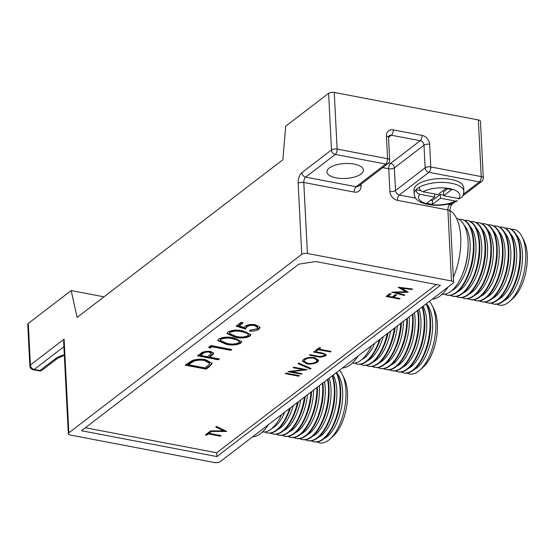 <?xml version="1.0" encoding="UTF-8"?>
<svg xmlns="http://www.w3.org/2000/svg" width="555" height="555" viewBox="0 0 555 555"><rect width="100%" height="100%" fill="white"/><g stroke="black" fill="none" stroke-linecap="round" stroke-linejoin="round"><path stroke-width="0.83" d="M463.668 187.597A24.871 10.191 177.1 0 0 444.916 178.703A24.871 10.191 177.1 0 0 417.214 184.732A24.871 10.191 177.1 0 0 413.981 190.115L414.176 193.889A24.871 10.191 -2.9 0 1 415.959 189.796A24.871 10.191 -2.9 0 1 417.402 188.506A24.871 10.191 -2.9 0 1 419.233 187.292A24.871 10.191 -2.9 0 1 446.699 182.602A24.871 10.191 -2.9 0 1 463.855 191.371L463.668 187.597M511.19 229.312A38.552 17.982 100.8 0 1 522.144 236.86L524.087 240.815A34.41 16.046 100.8 0 1 527.25 254.953A34.41 16.046 100.8 0 1 513.125 298.25L509.865 301.219A38.552 17.982 100.8 0 1 496.905 304.202M522.144 236.86A38.552 17.982 100.8 0 1 525.689 252.698A38.552 17.982 100.8 0 1 509.865 301.219M505.376 228.202A38.552 17.982 100.8 0 1 508.102 228.278L508.63 228.382A38.552 17.982 100.8 0 1 520.403 251.692A38.552 17.982 100.8 0 1 520.479 253.899A38.552 17.982 100.8 0 1 514.589 284.764A38.552 17.982 100.8 0 1 494.179 304.126L493.652 304.022A38.552 17.982 100.8 0 1 491.085 303.092M508.102 228.278A38.552 17.982 100.8 0 1 519.875 251.595A38.552 17.982 100.8 0 1 493.652 304.022M499.562 227.092A38.552 17.982 100.8 0 1 502.289 227.168L502.816 227.273A38.552 17.982 100.8 0 1 514.589 250.582A38.552 17.982 100.8 0 1 514.665 252.789A38.552 17.982 100.8 0 1 508.775 283.654A38.552 17.982 100.8 0 1 488.365 303.016L487.831 302.912A38.552 17.982 100.8 0 1 485.271 301.982M502.289 227.168A38.552 17.982 100.8 0 1 514.062 250.485A38.552 17.982 100.8 0 1 487.831 302.912M493.749 225.982A38.552 17.982 100.8 0 1 496.468 226.058L497.002 226.162A38.552 17.982 100.8 0 1 508.775 249.472A38.552 17.982 100.8 0 1 508.845 251.679A38.552 17.982 100.8 0 1 502.962 282.544A38.552 17.982 100.8 0 1 482.545 301.906L482.017 301.802A38.552 17.982 100.8 0 1 479.458 300.872M496.468 226.058A38.552 17.982 100.8 0 1 508.241 249.375A38.552 17.982 100.8 0 1 482.017 301.802M487.928 224.872A38.552 17.982 100.8 0 1 490.655 224.948L491.182 225.052A38.552 17.982 100.8 0 1 502.962 248.362A38.552 17.982 100.8 0 1 503.031 250.569A38.552 17.982 100.8 0 1 497.141 281.434A38.552 17.982 100.8 0 1 476.731 300.796L476.204 300.692A38.552 17.982 100.8 0 1 473.644 299.762M490.655 224.948A38.552 17.982 100.8 0 1 502.428 248.265A38.552 17.982 100.8 0 1 476.204 300.692M482.115 223.762A38.552 17.982 100.8 0 1 484.841 223.838L485.368 223.942A38.552 17.982 100.8 0 1 497.141 247.252A38.552 17.982 100.8 0 1 497.218 249.459A38.552 17.982 100.8 0 1 491.328 280.324A38.552 17.982 100.8 0 1 470.917 299.686L470.383 299.582A38.552 17.982 100.8 0 1 467.823 298.652M484.841 223.838A38.552 17.982 100.8 0 1 496.614 247.155A38.552 17.982 100.8 0 1 470.383 299.582M476.301 222.652A38.552 17.982 100.8 0 1 479.02 222.735L479.555 222.832A38.552 17.982 100.8 0 1 491.328 246.143A38.552 17.982 100.8 0 1 491.404 248.349A38.552 17.982 100.8 0 1 485.514 279.214A38.552 17.982 100.8 0 1 465.104 298.576L464.57 298.472A38.552 17.982 100.8 0 1 462.01 297.542M479.02 222.735A38.552 17.982 100.8 0 1 490.8 246.045A38.552 17.982 100.8 0 1 464.57 298.472M470.48 221.542A38.552 17.982 100.8 0 1 473.207 221.625L473.734 221.722A38.552 17.982 100.8 0 1 485.514 245.032A38.552 17.982 100.8 0 1 485.583 247.239A38.552 17.982 100.8 0 1 479.693 278.104A38.552 17.982 100.8 0 1 459.283 297.466L458.756 297.362A38.552 17.982 100.8 0 1 456.196 296.432M473.207 221.625A38.552 17.982 100.8 0 1 484.98 244.935A38.552 17.982 100.8 0 1 458.756 297.362M464.667 220.432A38.552 17.982 100.8 0 1 467.393 220.515L467.921 220.612A38.552 17.982 100.8 0 1 479.693 243.923A38.552 17.982 100.8 0 1 479.77 246.129A38.552 17.982 100.8 0 1 473.88 276.994A38.552 17.982 100.8 0 1 453.47 296.356L452.942 296.252A38.552 17.982 100.8 0 1 450.376 295.322M467.393 220.515A38.552 17.982 100.8 0 1 479.166 243.825A38.552 17.982 100.8 0 1 452.942 296.252M458.853 219.322A38.552 17.982 100.8 0 1 461.58 219.405L462.107 219.502A38.552 17.982 100.8 0 1 473.88 242.819A38.552 17.982 100.8 0 1 473.956 245.019A38.552 17.982 100.8 0 1 468.066 275.884A38.552 17.982 100.8 0 1 447.656 295.246L447.122 295.142A38.552 17.982 100.8 0 1 444.562 294.212M461.58 219.405A38.552 17.982 100.8 0 1 473.353 242.715A38.552 17.982 100.8 0 1 447.122 295.142M456.64 218.469A38.552 17.982 100.8 0 1 468.066 241.709A38.552 17.982 100.8 0 1 468.136 243.909A38.552 17.982 100.8 0 1 462.253 274.774A38.552 17.982 100.8 0 1 442.189 294.192M429.334 301.386A38.552 17.982 100.8 0 1 432.248 305.736L434.19 309.697A34.41 16.046 100.8 0 1 437.354 323.836A34.41 16.046 100.8 0 1 423.229 367.132L419.969 370.095A38.552 17.982 100.8 0 1 407.009 373.078M432.248 305.736A38.552 17.982 100.8 0 1 435.8 321.581A38.552 17.982 100.8 0 1 419.969 370.095M426.393 303.64A38.552 17.982 100.8 0 1 430.513 320.575A38.552 17.982 100.8 0 1 430.583 322.774A38.552 17.982 100.8 0 1 424.7 353.639A38.552 17.982 100.8 0 1 404.283 373.002L403.756 372.904A38.552 17.982 100.8 0 1 401.196 371.968M426.06 303.897A38.552 17.982 100.8 0 1 429.979 320.471A38.552 17.982 100.8 0 1 403.756 372.904M422.417 306.686A38.552 17.982 100.8 0 1 424.693 319.465A38.552 17.982 100.8 0 1 424.769 321.671A38.552 17.982 100.8 0 1 418.879 352.529A38.552 17.982 100.8 0 1 398.469 371.892L397.942 371.794A38.552 17.982 100.8 0 1 395.382 370.858M422.022 306.984A38.552 17.982 100.8 0 1 424.166 319.361A38.552 17.982 100.8 0 1 397.942 371.794M417.86 310.176A38.552 17.982 100.8 0 1 418.879 318.355A38.552 17.982 100.8 0 1 418.956 320.561A38.552 17.982 100.8 0 1 413.066 351.419A38.552 17.982 100.8 0 1 392.656 370.782L392.121 370.685A38.552 17.982 100.8 0 1 389.561 369.755M417.422 310.516A38.552 17.982 100.8 0 1 418.352 318.251A38.552 17.982 100.8 0 1 392.121 370.685M412.816 314.04A38.552 17.982 100.8 0 1 413.066 317.245A38.552 17.982 100.8 0 1 413.142 319.451A38.552 17.982 100.8 0 1 407.252 350.316A38.552 17.982 100.8 0 1 386.842 369.672L386.308 369.575A38.552 17.982 100.8 0 1 383.748 368.645M412.337 314.407A38.552 17.982 100.8 0 1 412.538 317.141A38.552 17.982 100.8 0 1 386.308 369.575M407.321 318.251A38.552 17.982 100.8 0 1 407.321 318.341A38.552 17.982 100.8 0 1 401.431 349.206A38.552 17.982 100.8 0 1 381.021 368.562L380.494 368.464A38.552 17.982 100.8 0 1 377.934 367.535M406.801 318.653A38.552 17.982 100.8 0 1 380.494 368.464M401.376 322.802A38.552 17.982 100.8 0 1 395.618 348.096A38.552 17.982 100.8 0 1 375.208 367.452L374.68 367.354A38.552 17.982 100.8 0 1 372.114 366.425M400.814 323.239A38.552 17.982 100.8 0 1 374.68 367.354M394.959 327.727A38.552 17.982 100.8 0 1 389.804 346.986A38.552 17.982 100.8 0 1 369.394 366.342L368.86 366.244A38.552 17.982 100.8 0 1 366.3 365.315M394.348 328.192A38.552 17.982 100.8 0 1 368.86 366.244M387.987 333.069A38.552 17.982 100.8 0 1 383.991 345.876A38.552 17.982 100.8 0 1 363.574 365.239L363.046 365.135A38.552 17.982 100.8 0 1 360.486 364.205M387.314 333.583A38.552 17.982 100.8 0 1 363.046 365.135M380.286 338.966A38.552 17.982 100.8 0 1 378.17 344.766A38.552 17.982 100.8 0 1 357.76 364.129L357.233 364.024A38.552 17.982 100.8 0 1 354.673 363.095M379.537 339.542A38.552 17.982 100.8 0 1 357.233 364.024M371.448 345.737A38.552 17.982 100.8 0 1 352.293 363.074M449.973 210.588A45.6 21.27 100.8 0 1 460.726 236.985A45.6 21.27 100.8 0 1 453.324 277.313M448.19 286.935A45.6 21.27 100.8 0 1 432.248 299.152M358.294 355.817A45.6 21.27 100.8 0 1 342.359 368.034M339.445 370.261A38.552 17.982 100.8 0 1 342.359 374.618L344.294 378.572A34.41 16.046 100.8 0 1 347.465 392.718A34.41 16.046 100.8 0 1 333.34 436.015L330.079 438.977A38.552 17.982 100.8 0 1 317.113 441.96M342.359 374.618A38.552 17.982 100.8 0 1 345.904 390.463A38.552 17.982 100.8 0 1 330.079 438.977M336.497 372.516A38.552 17.982 100.8 0 1 340.617 389.45A38.552 17.982 100.8 0 1 340.694 391.657A38.552 17.982 100.8 0 1 334.804 422.521A38.552 17.982 100.8 0 1 314.394 441.884L313.859 441.78A38.552 17.982 100.8 0 1 311.3 440.85M336.163 372.773A38.552 17.982 100.8 0 1 340.09 389.353A38.552 17.982 100.8 0 1 313.859 441.78M332.521 375.562A38.552 17.982 100.8 0 1 334.804 388.34A38.552 17.982 100.8 0 1 334.88 390.547A38.552 17.982 100.8 0 1 328.99 421.412A38.552 17.982 100.8 0 1 308.58 440.774L308.046 440.67A38.552 17.982 100.8 0 1 305.486 439.74M332.133 375.867A38.552 17.982 100.8 0 1 334.27 388.243A38.552 17.982 100.8 0 1 308.046 440.67M327.97 379.058A38.552 17.982 100.8 0 1 328.99 387.237A38.552 17.982 100.8 0 1 329.059 389.437A38.552 17.982 100.8 0 1 323.17 420.302A38.552 17.982 100.8 0 1 302.759 439.664L302.232 439.56A38.552 17.982 100.8 0 1 299.672 438.63M327.526 379.391A38.552 17.982 100.8 0 1 328.456 387.133A38.552 17.982 100.8 0 1 302.232 439.56M322.927 382.922A38.552 17.982 100.8 0 1 323.17 386.127A38.552 17.982 100.8 0 1 323.246 388.327A38.552 17.982 100.8 0 1 317.356 419.192A38.552 17.982 100.8 0 1 296.946 438.554L296.419 438.45A38.552 17.982 100.8 0 1 293.852 437.52M322.441 383.29A38.552 17.982 100.8 0 1 322.642 386.023A38.552 17.982 100.8 0 1 296.419 438.45M317.425 387.133A38.552 17.982 100.8 0 1 317.432 387.217A38.552 17.982 100.8 0 1 311.542 418.082A38.552 17.982 100.8 0 1 291.132 437.444L290.598 437.34A38.552 17.982 100.8 0 1 288.038 436.41M316.905 387.529A38.552 17.982 100.8 0 1 290.598 437.34M311.487 391.684A38.552 17.982 100.8 0 1 305.722 416.971A38.552 17.982 100.8 0 1 285.312 436.334L284.784 436.23A38.552 17.982 100.8 0 1 282.224 435.3M310.918 392.114A38.552 17.982 100.8 0 1 284.784 436.23M305.063 396.603A38.552 17.982 100.8 0 1 299.908 415.862A38.552 17.982 100.8 0 1 279.498 435.224L278.971 435.127A38.552 17.982 100.8 0 1 276.404 434.19M304.452 397.075A38.552 17.982 100.8 0 1 278.971 435.127M298.091 401.945A38.552 17.982 100.8 0 1 294.094 414.752A38.552 17.982 100.8 0 1 273.684 434.114L273.15 434.017A38.552 17.982 100.8 0 1 270.59 433.08M297.425 402.458A38.552 17.982 100.8 0 1 273.15 434.017M290.397 407.849A38.552 17.982 100.8 0 1 288.281 413.642A38.552 17.982 100.8 0 1 267.871 433.004L267.337 432.907A38.552 17.982 100.8 0 1 264.777 431.97M289.648 408.418A38.552 17.982 100.8 0 1 267.337 432.907M281.551 414.62A38.552 17.982 100.8 0 1 262.404 431.956M268.398 424.7A45.6 21.27 100.8 0 1 252.463 436.91M361.021 174.006A18.239 7.479 -2.9 0 1 340.701 178.426A18.239 7.479 -2.9 0 1 326.95 171.904A18.239 7.479 -2.9 0 1 329.323 167.957A18.239 7.479 -2.9 0 1 349.636 163.545A18.239 7.479 -2.9 0 1 363.386 170.059A18.239 7.479 -2.9 0 1 361.021 174.006M208.43 433.899L206.779 435.162L205.412 434.898L209.388 431.852L210.754 432.109L209.103 433.372L221.077 435.661L220.404 436.181L208.43 433.899L208.389 433.143L206.737 434.405L206.779 435.162M399.413 299.013L386.072 296.467L389.756 293.644L391.122 293.907L388.118 296.21L392.225 296.994L395.229 294.691L396.596 294.948L393.592 297.251L400.093 298.493L399.413 299.013L399.378 298.361M306.631 363.782L302.454 361.145L303.488 359.418C306.298 357.6 309.974 357.018 314.525 357.67L318.653 360.341L317.578 362.047C314.782 363.837 311.133 364.413 306.631 363.782L306.596 363.102M301.989 373.668L301.309 374.188L287.969 371.642L303.613 369.699L293.109 367.701L293.789 367.181L307.13 369.727L291.514 371.663L301.989 373.668M249.889 336.191C245.497 338.217 240.502 338.536 234.897 337.135L226.919 333.506L227.848 331.98C232.254 329.92 237.297 329.573 242.979 330.947L250.832 334.644L249.889 336.191L249.847 335.435C245.456 337.461 240.461 337.78 234.862 336.379L234.897 337.135M404.755 294.92L404.068 295.447L391.726 292.138L405.892 291.757L398.164 287.206L412.511 288.982L411.831 289.502L401.501 288.225L408.216 292.27L395.854 292.534L404.755 294.92M218.386 359.813L197.42 355.81L202.776 352.009L210.366 351.273L213.606 353.216L213.314 354.111L209.776 357.149L219.454 358.995L218.386 359.813L218.351 359.057L198.204 355.214M298.687 376.193L285.346 373.647L286.026 373.127L299.367 375.673L298.687 376.193L298.659 375.534M85.38 427.732L216.721 452.79L436.32 284.528M210.095 348.158L208.638 347.215L210.838 345.529L231.803 349.532L230.741 350.351L211.92 346.757L210.095 348.158L210.054 347.402L209.152 346.82M209.88 366.335L206.189 369.158L185.224 365.155L192.155 360.57C196.477 359.085 201.007 358.808 205.732 359.73L212.107 363.393L209.88 366.335L209.839 365.579L206.155 368.402L206.189 369.158M240.738 343.198C236.347 345.231 231.352 345.543 225.753 344.142L217.775 340.52L218.698 338.994C223.103 336.934 228.147 336.587 233.835 337.953L241.689 341.651L240.738 343.198L240.703 342.442C236.312 344.475 231.317 344.787 225.712 343.385L225.753 344.142M236.146 326.139L241.03 322.399L243.173 322.809L239.129 325.91L244.006 327.45L244.998 326.298C247.731 324.564 251.262 324.044 255.598 324.744L260.052 327.436L258.838 329.33C256.479 330.863 253.302 331.411 249.299 330.981L250.367 330.163L256.75 328.872L257.575 327.568L254.454 325.542C251.283 325.098 248.779 325.535 246.954 326.86L245.414 329.073L236.146 326.139M297.973 363.65L298.687 363.102L311.084 368.492L310.37 369.04L297.973 363.65M317.467 356.747L309.412 355.207L310.085 354.687L319.888 356.532L324.189 355.672L324.64 354.923L323.572 353.993L313.582 352.016L314.262 351.495L322.316 353.029L326.222 354.923L325.591 355.908L320.415 357.177L317.467 356.747L317.432 356.088M226.516 431.499L209.97 431.401L210.699 430.846L223.734 430.923L215.742 426.982L216.471 426.42L226.509 431.374M318.348 349.671L316.697 350.933L315.33 350.677L319.305 347.624L320.672 347.888L319.028 349.15L331.002 351.433L330.322 351.953L318.348 349.671L318.306 348.915L316.655 350.177L316.697 350.933M463.855 191.371C463.411 194.861 462.558 196.99 461.316 197.76L458.617 198.544L443.723 195.707L451.652 189.63A19.689 8.068 177.1 0 0 445.894 188.527L437.957 194.604L423.063 191.766C420.85 191.128 419.573 189.637 419.233 187.292M463.515 194.07L479.36 181.922A4.149 1.936 -79.2 0 0 481.213 176.58L478.341 119.935L334.256 92.442L337.128 149.094A4.149 1.936 100.8 0 1 335.275 154.436L305.652 177.128L356.081 186.751L385.704 164.058L335.275 154.436A4.149 3.247 -127.5 0 1 331.481 149.968L328.615 93.316A4.149 1.7 -2.9 0 1 334.256 92.442M28.291 323.44L30.393 364.982A4.149 1.7 -2.9 0 0 29.852 365.884L27.75 324.335A4.149 1.7 -2.9 0 1 28.291 323.44L71.193 290.563L77.103 317.425L282.863 159.764L285.707 126.193L328.615 93.316M103.986 296.821L71.193 290.563M68.307 433.712L63.665 341.984L64.103 339.154L68.848 432.817A4.149 1.7 177.1 0 0 68.307 433.712A4.149 1.7 177.1 0 0 70.409 435.065L214.494 462.558A4.149 1.7 177.1 0 0 220.134 461.684L453.04 283.216A4.149 1.7 177.1 0 0 453.581 282.322A4.149 1.7 177.1 0 0 451.486 280.969L307.401 253.475A4.149 1.7 177.1 0 0 301.753 254.35L298.153 183.351A4.149 1.7 -2.9 0 1 303.8 182.47L307.401 253.475M81.474 430.729L216.908 456.571L440.42 285.305L315.788 261.53L298.847 264.159L81.474 430.729M68.848 432.817L301.753 254.35M478.341 119.935A4.149 1.7 -2.9 0 1 480.443 121.288L483.308 177.94A4.149 1.7 -2.9 0 0 481.213 176.58L430.784 166.958A4.149 1.936 100.8 0 1 428.932 172.3L399.309 194.999L415.667 198.121M216.721 452.79L216.908 456.571M421.037 190.767L415.959 189.796C416.305 192.141 417.582 193.633 419.795 194.271L434.69 197.108L426.76 203.185A19.689 8.068 177.1 0 0 432.525 204.289L440.455 198.211L455.35 201.056L457.431 200.75C450.625 204.309 442.397 205.78 432.74 205.163C420.662 203.768 414.474 200.008 414.176 193.889M443.723 195.707L443.528 191.926L447.67 188.755M430.555 200.279A19.689 8.068 177.1 0 0 432.331 200.508L440.261 194.43L443.695 195.089M440.261 194.43L440.455 198.211M432.331 200.508L432.525 204.289M434.53 193.952L434.69 197.108M230.984 349.373L230.741 350.351M230.7 349.594L211.885 346.001L211.92 346.757M211.885 346.001L210.054 347.402M213.515 352.855L213.314 354.111M213.273 353.355L209.741 356.393L209.776 357.149M211.275 353.341L211.233 352.585L209.27 351.343C206.245 351.086 204.087 351.634 202.776 352.98L200.598 354.645L200.639 355.401L207.625 356.74L211.275 353.341L209.304 352.099C206.287 351.842 204.122 352.383 202.811 353.736L200.639 355.401M209.27 351.343L209.304 352.099M206.155 368.402L186.008 364.559M212.038 363.005L209.839 365.579M209.526 363.386L209.485 362.63L204.622 359.793C200.646 359.043 196.935 359.335 193.48 360.667L188.402 363.997L188.443 364.746L205.107 367.93L209.339 364.177L209.526 363.386L204.656 360.549C200.681 359.8 196.97 360.091 193.522 361.423L188.443 364.746M193.48 360.667L193.522 361.423M204.622 359.793L204.656 360.549M404.033 294.733L404.068 295.447M395.854 292.499L394.043 292.013M399.503 287.372L405.858 291L405.892 291.757M411.796 288.891L411.831 289.502M401.473 287.615L401.501 288.225M407.287 291.535L405.885 291.562M395.826 291.972L395.854 292.534M225.712 343.385L217.81 340.139M241.605 341.256L240.703 342.442M239.267 341.679L239.226 340.923L237.54 339.362L232.718 338.016C228.369 336.92 224.407 337.128 220.848 338.619L220.252 340.465L226.808 343.323C231.123 344.468 235.063 344.273 238.629 342.761L239.267 341.679L237.575 340.118L232.76 338.772C228.403 337.676 224.449 337.877 220.883 339.376L220.252 340.465M220.848 338.619L220.883 339.376M232.718 338.016L232.76 338.772M237.54 339.362L237.575 340.118M234.862 336.379L226.96 333.132M250.756 334.249L249.847 335.435M248.411 334.665L248.376 333.909L246.691 332.355L241.869 331.002C237.512 329.913 233.558 330.114 229.992 331.613L229.402 333.458L235.958 336.316C240.273 337.454 244.214 337.267 247.773 335.754L248.411 334.665L246.725 333.111L241.904 331.758C237.554 330.669 233.593 330.87 230.034 332.369L229.402 333.458M229.992 331.613L230.034 332.369M241.869 331.002L241.904 331.758M246.691 332.355L246.725 333.111M242.355 322.656L239.094 325.154L239.129 325.91M259.976 327.075L258.803 328.574L258.838 329.33M258.803 328.574L250.166 330.315M257.575 327.568L257.534 326.812L254.412 324.786L254.454 325.542M254.412 324.786C251.242 324.342 248.744 324.779 246.919 326.104L246.954 326.86M246.919 326.104L245.372 328.317L245.414 329.073M245.372 328.317L236.832 325.612M301.275 373.529L301.309 374.188M291.507 371.566L290.092 371.295M303.578 369.047L303.613 369.699M304.993 369.318L303.599 369.477M291.486 371.129L291.514 371.663M310.432 368.208L310.37 369.04M310.335 368.284L298.583 363.178M305.812 362.852L302.489 360.757M318.577 359.952L317.536 361.291L317.578 362.047M317.536 361.291L314.581 362.672M313.811 357.552L313.839 358.19C310.155 357.684 307.172 358.176 304.889 359.654L304.015 361.145L307.303 363.254C310.966 363.761 313.929 363.275 316.183 361.811L317.078 359.522L315.296 357.836M306.728 357.947L304.855 358.898L304.015 361.145M304.855 358.898L304.889 359.654M317.113 360.278L313.839 358.19M324.64 354.923L323.836 353.362M323.537 353.285L323.572 353.993M326.104 354.541L325.591 355.908M325.556 355.151L323.204 356.178M320.381 356.581L320.415 357.177M393.585 297.154L392.323 296.918M388.112 296.113L386.849 295.87M390.304 293.748L388.077 295.454L388.118 296.21M395.777 294.795L393.55 296.502L393.592 297.251M225.212 430.736L223.727 430.729M216.325 426.531L223.693 430.167L223.734 430.923M206.737 434.405L206.189 434.301M209.936 431.956L209.069 432.623L209.103 433.372M220.37 435.522L220.404 436.181M209.103 433.275L208.389 433.143M316.655 350.177L316.107 350.073M319.853 347.728L318.986 348.394L319.028 349.15M330.287 351.301L330.322 351.953M319.021 349.053L318.306 348.915M516.469 235.091A35.277 16.449 100.8 0 1 522.428 253.628A35.277 16.449 100.8 0 1 503.933 300.768M510.649 233.981A35.277 16.449 100.8 0 1 516.615 252.518A35.277 16.449 100.8 0 1 498.119 299.658M504.835 232.871A35.277 16.449 100.8 0 1 510.801 251.408A35.277 16.449 100.8 0 1 492.306 298.548M499.021 231.761A35.277 16.449 100.8 0 1 504.981 250.298A35.277 16.449 100.8 0 1 486.485 297.445M493.208 230.651A35.277 16.449 100.8 0 1 499.167 249.188A35.277 16.449 100.8 0 1 480.672 296.335M487.387 229.541A35.277 16.449 100.8 0 1 493.353 248.078A35.277 16.449 100.8 0 1 474.858 295.225M481.573 228.431A35.277 16.449 100.8 0 1 487.54 246.968A35.277 16.449 100.8 0 1 469.044 294.115M475.76 227.321A35.277 16.449 100.8 0 1 481.719 245.858A35.277 16.449 100.8 0 1 463.224 293.005M469.939 226.211A35.277 16.449 100.8 0 1 475.906 244.748A35.277 16.449 100.8 0 1 457.41 291.895M464.126 225.101A35.277 16.449 100.8 0 1 470.092 243.638A35.277 16.449 100.8 0 1 451.597 290.785M426.573 303.967A35.277 16.449 100.8 0 1 432.539 322.504A35.277 16.449 100.8 0 1 414.044 369.651M423.097 306.166A35.277 16.449 100.8 0 1 426.719 321.394A35.277 16.449 100.8 0 1 408.223 368.541M419.046 309.267A35.277 16.449 100.8 0 1 420.905 320.284A35.277 16.449 100.8 0 1 402.41 367.431M414.384 312.84A35.277 16.449 100.8 0 1 415.091 319.174A35.277 16.449 100.8 0 1 396.596 366.321M409.195 316.815A35.277 16.449 100.8 0 1 409.278 318.07A35.277 16.449 100.8 0 1 390.782 365.211M403.527 321.158A35.277 16.449 100.8 0 1 384.962 364.101M397.352 325.889A35.277 16.449 100.8 0 1 379.148 362.991M390.623 331.051A35.277 16.449 100.8 0 1 373.335 361.881M383.186 336.746A35.277 16.449 100.8 0 1 367.514 360.771M374.667 343.274A35.277 16.449 100.8 0 1 361.7 359.661M336.684 372.849A35.277 16.449 100.8 0 1 342.643 391.386A35.277 16.449 100.8 0 1 324.148 438.533M333.201 375.041A35.277 16.449 100.8 0 1 336.829 390.276A35.277 16.449 100.8 0 1 318.334 437.423M329.15 378.149A35.277 16.449 100.8 0 1 331.016 389.166A35.277 16.449 100.8 0 1 312.514 436.313M324.488 381.722A35.277 16.449 100.8 0 1 325.195 388.056A35.277 16.449 100.8 0 1 306.7 435.203M319.305 385.697A35.277 16.449 100.8 0 1 319.382 386.946A35.277 16.449 100.8 0 1 300.886 434.093M313.63 390.04A35.277 16.449 100.8 0 1 295.073 432.983M307.463 394.771A35.277 16.449 100.8 0 1 289.252 431.873M300.727 399.926A35.277 16.449 100.8 0 1 283.438 430.763M293.29 405.629A35.277 16.449 100.8 0 1 277.625 429.653M284.771 412.15A35.277 16.449 100.8 0 1 271.804 428.543M520.479 253.899L520.5 255.258A35.277 16.449 100.8 0 1 515.116 283.501L514.589 284.764M514.665 252.789L514.686 254.155A35.277 16.449 100.8 0 1 509.296 282.391L508.775 283.654M508.845 251.679L508.873 253.045A35.277 16.449 100.8 0 1 503.482 281.281L502.962 282.544M503.031 250.569L503.052 251.935A35.277 16.449 100.8 0 1 497.668 280.171L497.141 281.434M497.218 249.459L497.238 250.825A35.277 16.449 100.8 0 1 491.848 279.061L491.328 280.324M491.404 248.349L491.425 249.715A35.277 16.449 100.8 0 1 486.034 277.951L485.514 279.214M485.583 247.239L485.611 248.605A35.277 16.449 100.8 0 1 480.221 276.841L479.693 278.104M479.77 246.129L479.791 247.495A35.277 16.449 100.8 0 1 474.407 275.731L473.88 276.994M473.956 245.019L473.977 246.385A35.277 16.449 100.8 0 1 468.587 274.628L468.066 275.884M468.136 243.909L468.163 245.275A35.277 16.449 100.8 0 1 462.773 273.518L462.253 274.774M430.583 322.774L430.611 324.141A35.277 16.449 100.8 0 1 425.22 352.383L424.7 353.639M424.769 321.671L424.79 323.031A35.277 16.449 100.8 0 1 419.407 351.273L418.879 352.529M418.956 320.561L418.976 321.921A35.277 16.449 100.8 0 1 413.586 350.163L413.066 351.419M413.142 319.451L413.163 320.811A35.277 16.449 100.8 0 1 407.772 349.053L407.252 350.316M407.321 318.341L407.349 319.701A35.277 16.449 100.8 0 1 401.959 347.943L401.431 349.206M401.466 322.739A35.277 16.449 100.8 0 1 396.145 346.833L395.618 348.096M395.111 327.61A35.277 16.449 100.8 0 1 390.325 345.723L389.804 346.986M388.16 332.931A35.277 16.449 100.8 0 1 384.511 344.613L383.991 345.876M380.418 338.869A35.277 16.449 100.8 0 1 378.697 343.503L378.17 344.766M340.694 391.657L340.714 393.023A35.277 16.449 100.8 0 1 335.324 421.259L334.804 422.521M334.88 390.547L334.901 391.913A35.277 16.449 100.8 0 1 329.51 420.149L328.99 421.412M329.059 389.437L329.08 390.803A35.277 16.449 100.8 0 1 323.697 419.046L323.17 420.302M323.246 388.327L323.267 389.693A35.277 16.449 100.8 0 1 317.883 417.936L317.356 419.192M317.432 387.217L317.453 388.583A35.277 16.449 100.8 0 1 312.063 416.826L311.542 418.082M311.57 391.622A35.277 16.449 100.8 0 1 306.249 415.716L305.722 416.971M305.215 396.485A35.277 16.449 100.8 0 1 300.435 414.606L299.908 415.862M298.264 401.813A35.277 16.449 100.8 0 1 294.615 413.496L294.094 414.752M290.522 407.752A35.277 16.449 100.8 0 1 288.801 412.386L288.281 413.642M458.617 198.544A20.729 8.492 177.1 0 0 449.425 188.582A20.729 8.492 177.1 0 0 423.063 191.766M388.611 163.038L390.574 163.413A4.149 3.247 -127.5 0 1 394.369 167.881L395.514 190.538L425.137 167.839A4.149 1.7 177.1 0 1 430.784 166.958L429.632 144.3A8.29 6.5 -127.5 0 0 422.05 135.371L393.231 129.877A8.29 6.5 -127.5 0 0 386.412 136.051L387.556 158.709A4.149 1.7 -2.9 0 1 389.659 160.069A4.149 4.149 0 0 1 388.035 163.565A4.149 3.247 -127.5 0 1 385.704 164.058A4.149 1.936 -79.2 0 0 387.556 158.709L337.128 149.094A4.149 1.7 177.1 0 0 331.481 149.968L301.858 172.667A8.29 3.864 -79.2 0 0 298.153 183.351M462.606 196.061L481.691 181.436A4.149 3.247 52.5 0 1 479.36 181.922L428.932 172.3A4.149 3.247 -127.5 0 1 425.137 167.839L423.992 145.181A4.149 3.247 52.5 0 0 420.197 140.713L391.379 135.219A4.149 3.247 52.5 0 0 389.048 135.704L388.507 137.411A4.149 1.7 -2.9 0 0 386.412 136.051M447.691 204.233L449.737 204.622L451.541 203.241M63.901 346.681L34.188 369.45A4.149 1.936 100.8 0 1 33.217 369.741L38.982 370.844A4.149 1.936 -79.2 0 0 39.946 370.546L34.188 369.45A4.149 3.247 -127.5 0 1 30.393 364.982L64.103 339.154M38.982 370.844A4.149 4.149 0 0 0 42.277 370.06A4.149 3.247 -127.5 0 1 39.946 370.546L55.271 358.808A22.387 9.171 -2.9 0 1 64.311 354.825M388.035 163.565L358.412 186.265A4.149 3.247 -127.5 0 1 356.081 186.751A4.149 1.936 -79.2 0 0 354.229 192.092L303.8 182.47A4.149 1.936 -79.2 0 1 305.652 177.128A4.149 3.247 -127.5 0 1 301.858 172.667M451.486 280.969L447.885 209.963L397.456 200.341A8.29 6.5 52.5 0 1 389.867 191.413L388.722 168.755L382.756 167.617M360.972 184.309L361.055 185.918A8.29 6.5 52.5 0 1 354.229 192.092M422.05 135.371A4.149 1.936 100.8 0 1 420.197 140.713L390.574 163.413A4.149 1.936 -79.2 0 0 388.722 168.755A4.149 1.7 -2.9 0 0 394.369 167.881L423.992 145.181A4.149 1.7 177.1 0 1 429.632 144.3M388.507 137.418L391.379 135.219A4.149 1.936 100.8 0 0 393.231 129.877M42.277 370.06L57.602 358.322A4.149 3.247 -127.5 0 1 55.271 358.808M359.564 185.391A4.149 1.7 177.1 0 0 361.055 185.918M397.456 200.341A4.149 1.936 -79.2 0 1 399.309 194.999A4.149 3.247 -127.5 0 1 395.514 190.538A4.149 1.7 -2.9 0 1 389.867 191.413M452.068 204.136A4.149 3.247 52.5 0 1 449.737 204.622A4.149 1.936 -79.2 0 0 447.885 209.963A4.149 1.7 -2.9 0 1 449.98 211.323C449.779 208.867 450.473 206.467 452.068 204.136L454.774 202.062M419.795 194.271A20.729 8.492 177.1 0 0 428.994 204.233A20.729 8.492 177.1 0 0 455.35 201.056M210.588 355.741L210.629 356.497M202.776 352.98L202.811 353.736M189.241 363.352L189.276 364.108M321.539 352.883L321.574 353.535M29.852 365.884A4.149 4.149 0 0 0 33.217 369.741M57.602 358.322L64.338 355.29M389.659 160.069L388.507 137.411M453.581 282.322L449.98 211.323M458.687 199.065L459.283 198.607M481.691 181.436A4.149 4.149 0 0 0 483.308 177.94"/></g></svg>
